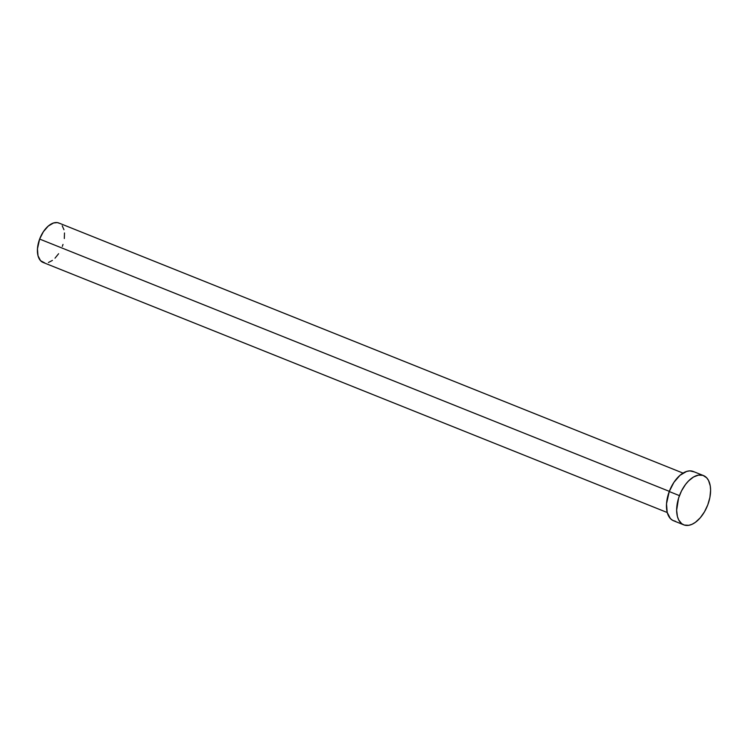 <?xml version="1.0" encoding="UTF-8"?>
<svg xmlns="http://www.w3.org/2000/svg" width="748" height="748" viewBox="0 0 748 748"><rect width="100%" height="100%" fill="white"/><g stroke="black" fill="none" stroke-linecap="round" stroke-linejoin="round"><path stroke-width="1.12" d="M683.036 473.101L58.877 223.026A21.234 11.903 111.8 0 0 39.635 239.07L669.31 491.352L39.635 239.07A21.234 11.903 111.8 0 0 43.085 262.445L667.235 512.52M703.494 475.578L693.293 471.492A26.545 14.876 111.8 0 0 669.245 491.539L679.446 495.634L669.245 491.539A26.545 14.876 111.8 0 0 673.555 520.767L683.756 524.853A26.545 14.876 -68.2 0 1 679.446 495.634A26.545 14.876 -68.2 0 1 703.494 475.578A26.545 14.876 -68.2 0 1 707.804 504.797A26.545 14.876 -68.2 0 1 683.756 524.853M675.528 521.291L672.742 520.393L670.376 518.56L667.207 512.417L666.515 503.787L669.245 491.539L673.892 482.385L679.997 475.326L686.617 471.427L689.806 470.875L694.097 471.866M707.804 504.797L704.485 511.81L700.231 517.822L695.406 522.319L692.078 524.273L688.805 525.311L684.289 525.049L681.699 523.675L678.707 519.954L677.408 516.503L676.65 510.201L678.595 498.084L681.531 490.875L685.514 484.47L688.581 480.917L693.508 477.018L698.436 475.12L702.961 475.382L706.673 477.785L708.543 480.478L710.254 485.901L710.6 490.23L709.899 497.392L707.804 504.797M44.665 262.866L40.542 260.678L38.008 255.769L37.456 248.869L39.635 239.07L43.356 231.749L48.237 226.092L53.538 222.979L57.297 222.605L59.522 223.325M62.224 225.784L63.954 229.711M64.487 232.965L64.319 238.519M63 244.437L62.327 246.401M58.606 253.731L55.015 258.172M52.407 260.416L48.424 262.492"/></g></svg>
